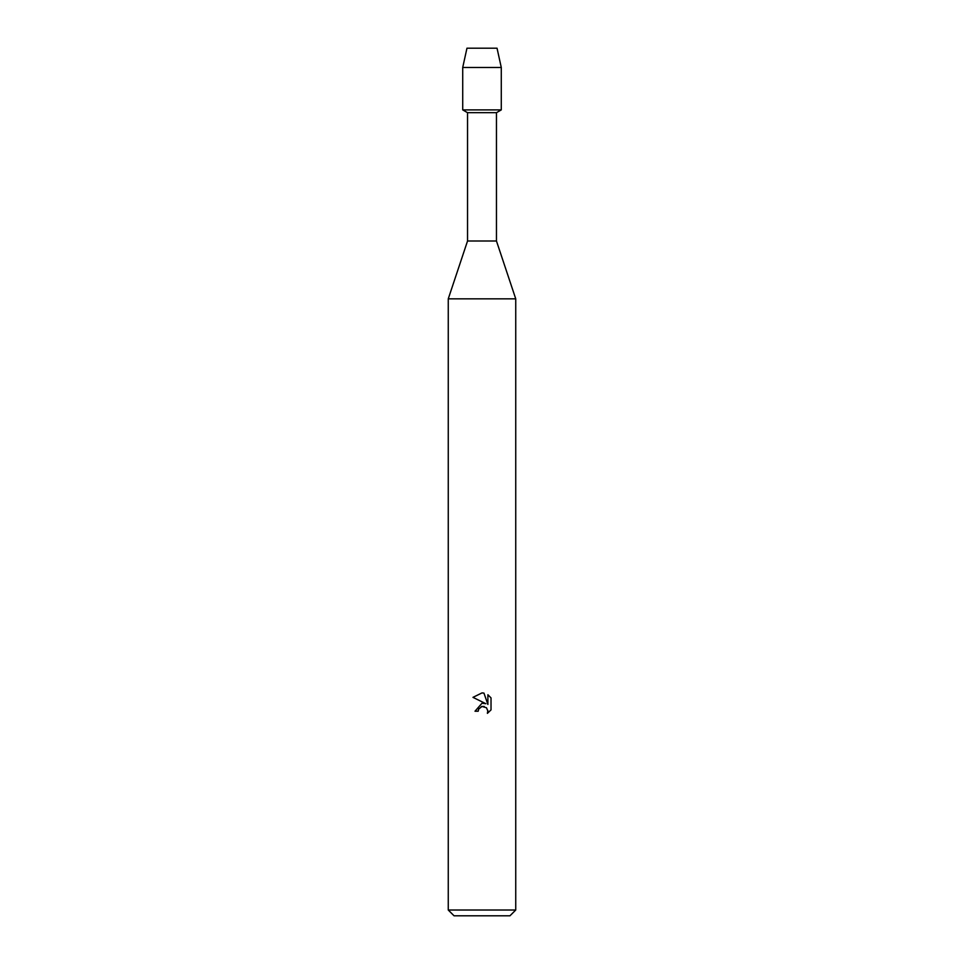 <?xml version="1.0" encoding="UTF-8"?>
<svg xmlns="http://www.w3.org/2000/svg" width="964" height="964" viewBox="0 0 964 964"><rect width="100%" height="100%" fill="white"/><g stroke="black" fill="none" stroke-linecap="round" stroke-linejoin="round"><path stroke-width="1.45" d="M497.038 48.2L466.962 48.2L497.038 48.2L501.28 67.48L501.28 109.896L482 109.896L501.28 109.896L496.46 112.68L496.46 241L515.74 298.84L515.74 910.016L448.26 910.016L454.044 915.8L509.956 915.8L515.74 910.016M496.46 241L467.54 241L467.54 112.68L496.46 112.68M467.54 241L448.26 298.84L515.74 298.84M482 706.455L478.722 709.022L478.204 711.215L475.011 711.215L482 703.238L485.868 703.708L472.975 697.358L482 692.911L483.952 693.116L487.892 704.455L487.892 694.743L491.025 697.912L491.025 709.89L487.398 713.36L487.904 711.191L486.483 707.757L482 706.455L484.217 706.479M478.204 711.215L478.53 709.444M487.844 710.408L487.398 713.36L491.025 709.878M481.289 706.672L481.976 706.467M491.025 697.912L487.892 694.743M483.952 693.116L482.301 692.911M482 692.911L472.975 697.358M466.962 48.2L462.72 67.48L462.72 109.896L482 109.896L462.72 109.896L467.54 112.68M462.72 67.48L501.28 67.48M448.26 298.84L448.26 910.016"/></g></svg>
